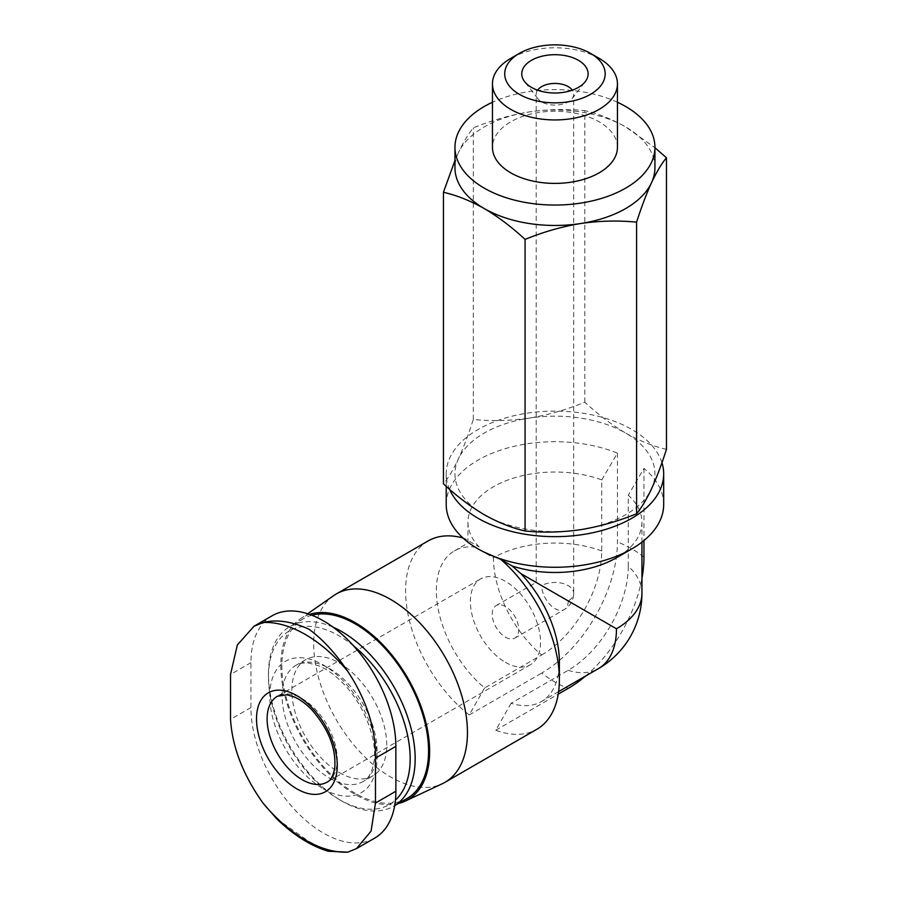 <?xml version="1.0" encoding="UTF-8"?>
<svg xmlns="http://www.w3.org/2000/svg" width="897" height="897" viewBox="0 0 897 897"><rect width="100%" height="100%" fill="white"/><g stroke="black" fill="none" stroke-linecap="round" stroke-linejoin="round"><path stroke-width="0.67" stroke-dasharray="4.49 3.36" d="M272.161 615.757A102.482 59.168 -120 0 0 250.936 662.67L250.936 707.576A102.482 59.168 -120 0 0 295.674 810.709A102.482 59.168 -120 0 0 374.643 838.168M276.758 818.86L308.938 841.442L328.1 851.242M537.583 90.171A18.747 10.82 0 0 0 536.204 94.263A18.747 10.82 0 0 0 537.83 98.681A18.747 10.82 0 0 0 541.687 101.91A18.747 10.82 0 0 0 572.062 98.681A18.747 10.82 0 0 0 573.699 94.263A18.747 10.82 0 0 0 572.308 90.171M541.687 585.629L568.205 600.934A18.747 10.82 0 0 0 573.699 593.276A18.747 10.82 0 0 0 568.205 585.629A18.747 10.82 0 0 0 541.687 585.629L536.204 582.456L541.687 585.629A18.747 10.82 -120 0 0 554.951 608.581A18.747 10.82 -120 0 0 564.325 609.512A18.747 10.82 -120 0 0 568.205 600.934M541.687 654.978A84.946 49.043 120 0 0 601.752 550.949L601.752 479.917A86.987 50.221 0 0 0 513.14 478.213A86.987 50.221 0 0 0 467.965 522.256A86.987 50.221 0 0 0 479.211 546.957L474.962 547.103A86.987 50.221 -120 0 0 454.364 550.904A86.987 50.221 -120 0 0 438.812 612.057A86.987 50.221 -120 0 0 484.604 687.943L541.687 654.978A86.987 50.221 -120 0 1 493.44 557.766L474.962 547.103M641.938 593.276A86.987 50.221 0 0 0 628.27 566.254A84.946 49.043 -60 0 1 568.205 670.294L511.111 703.248A86.987 50.221 -120 0 0 541.351 701.577A86.987 50.221 -120 0 0 559.369 661.751M628.27 566.254L628.27 495.234A86.987 50.221 0 0 1 641.938 522.256A86.987 50.221 0 0 1 616.463 557.766M663.679 504.495A108.739 62.779 0 0 0 643.945 468.425L628.27 495.234M601.752 479.917L617.428 453.12A108.739 62.779 0 0 0 504.798 448.792A108.739 62.779 0 0 0 446.213 504.495M478.056 548.886C471.721 545.197 467.135 541.687 464.31 538.357L479.211 546.957M511.111 703.248L495.738 730.225A108.739 62.779 -120 0 0 536.843 729.283M428.116 540.947A108.739 62.779 -120 0 0 409.167 619.535A108.739 62.779 -120 0 0 469.221 714.92L484.604 687.943M464.31 538.357A108.739 62.779 -120 0 0 462.964 537.976M666.471 449.341C653.207 446.325 639.595 440.898 625.646 433.06A99.982 57.722 0 0 0 529.073 418.125A99.982 57.722 0 0 0 458.367 458.939A99.982 57.722 0 0 0 484.245 514.699A99.982 57.722 0 0 0 580.83 529.645A99.982 57.722 0 0 0 651.525 488.82A99.982 57.722 0 0 0 625.646 433.06C611.698 424.797 598.097 414.504 584.833 402.204C566.624 409.682 548.033 414.986 529.073 418.125C510.113 420.839 491.534 421.287 473.313 419.46C468.436 434.63 463.446 447.782 458.367 458.939C453.288 469.669 448.309 477.978 443.432 483.842M661.941 462.695A108.739 62.779 0 0 0 545.219 411.353A108.739 62.779 0 0 0 446.213 473.885A108.739 62.779 0 0 0 449.532 489.28M643.945 468.425L643.945 540.566M617.428 453.12L617.428 541.9A107.102 61.837 120 0 1 541.687 673.075A108.739 62.779 -120 0 0 554.951 682.056A108.739 62.779 -120 0 0 568.205 688.38M584.833 402.204L584.833 110.645C598.097 113.65 611.698 119.077 625.646 126.914L654.933 147.713M654.933 167.739A99.982 57.722 0 0 0 625.646 126.914A99.982 57.722 0 0 0 529.073 111.979A99.982 57.722 0 0 0 458.367 152.793C463.446 142.062 468.425 133.765 473.313 127.89C491.522 120.422 510.101 115.119 529.073 111.979C548.022 109.255 566.612 108.806 584.833 110.645M473.313 419.46L473.313 127.89M599.14 58.35A62.487 36.082 0 0 0 510.763 58.35M617.439 147.321A62.487 36.082 0 0 0 554.951 111.25A62.487 36.082 0 0 0 492.453 147.321M617.439 102.258A99.982 57.722 0 0 0 492.453 102.258M458.367 152.793A99.982 57.722 0 0 0 454.958 167.739M333.583 595.686A108.739 62.779 -120 0 0 320.285 683.592A108.739 62.779 -120 0 0 390.565 776.97A108.739 62.779 -120 0 0 442.176 783.787M495.738 730.225L558.214 694.155M469.221 714.92L541.687 673.075M309.555 614.378A105.241 60.761 -120 0 0 300.058 619.065A105.241 60.761 -120 0 0 287.197 704.156A105.241 60.761 -120 0 0 355.223 794.518A105.241 60.761 -120 0 0 398.223 803.544M311.864 615.241A103.738 59.897 -120 0 0 303.354 618.751A103.738 59.897 -120 0 0 287.444 701.88A103.738 59.897 -120 0 0 355.223 793.296A103.738 59.897 -120 0 0 407.081 798.431M333.179 627.238A103.738 59.897 -120 0 0 289.944 626.498A103.738 59.897 -120 0 0 268.461 673.983A103.738 59.897 -120 0 0 341.813 801.032A103.738 59.897 -120 0 0 393.682 806.168A103.738 59.897 -120 0 0 394.702 805.562L393.682 806.168M353.665 645.941A100.206 57.857 -120 0 0 268.461 676.865A100.206 57.857 -120 0 0 339.313 799.586L341.813 801.032L339.313 799.586A100.206 57.857 -120 0 0 395.442 800.113M339.313 772.564A67.107 38.739 -120 0 0 372.86 775.894A67.107 38.739 -120 0 0 372.86 698.404A67.107 38.739 -120 0 0 305.754 659.665A67.107 38.739 -120 0 0 295.472 713.429A67.107 38.739 -120 0 0 339.313 772.564M585.517 676.08A107.102 61.837 120 0 0 641.938 578.352M505.46 637.162A18.747 10.82 -120 0 0 514.833 638.092A18.747 10.82 -120 0 0 514.833 616.441A18.747 10.82 -120 0 0 496.086 605.621A18.747 10.82 -120 0 0 493.215 620.634A18.747 10.82 -120 0 0 505.46 637.162M505.46 662.356A49.604 28.637 -120 0 0 530.262 664.812A49.604 28.637 -120 0 0 530.262 607.527A49.604 28.637 -120 0 0 480.657 578.89A49.604 28.637 -120 0 0 473.055 618.638A49.604 28.637 -120 0 0 505.46 662.356M323.402 788.889A75.853 43.796 -120 0 0 369.856 722.814A75.853 43.796 -120 0 0 276.949 669.173A75.853 43.796 -120 0 0 323.402 788.889M601.752 550.949A86.987 50.221 0 0 0 493.44 557.766M568.205 670.294A86.987 50.221 -120 0 0 598.445 668.613M643.945 557.205A108.739 62.779 0 0 0 617.428 541.9M329.591 778.181A67.107 38.739 -120 0 0 363.139 781.5A67.107 38.739 -120 0 0 363.139 704.022A67.107 38.739 -120 0 0 296.032 665.271A67.107 38.739 -120 0 0 285.751 719.046A67.107 38.739 -120 0 0 329.591 778.181M530.262 664.812L326.99 782.162A49.604 28.637 -120 0 0 326.99 724.888A49.604 28.637 -120 0 0 277.386 696.251L480.657 578.89M250.936 707.576L230.529 719.349M250.936 662.67L230.529 674.454M514.833 638.092L564.325 609.512A18.747 18.747 0 0 0 573.699 593.276L573.699 94.263M496.086 605.621L536.204 582.456L536.204 94.263M641.938 542.158L641.938 522.256M454.364 550.904L467.965 543.055L467.965 522.256M558.596 691.621L541.351 701.577M446.213 486.353L446.213 473.885M300.058 619.065L307.682 613.75M303.354 618.751L289.944 626.498M268.461 676.865L268.461 673.983M305.754 659.665L296.032 665.271C299.284 663.253 303.635 662.535 309.084 663.13L319.007 665.933C326.945 669.252 334.962 675.049 343.08 683.323C363.846 704.067 377.312 739.431 374.105 760.936C372.3 771.992 368.645 778.843 363.139 781.5L372.86 775.894M572.062 98.681L585.236 81.672M537.83 98.681L524.655 81.672"/><path stroke-width="1.35" d="M328.111 851.231C310.631 845.849 293.521 835.062 276.769 818.849L263.213 803.364C243.199 775.344 232.301 747.336 230.529 719.349L230.529 674.454L237.346 644.954L253.941 626.319L263.213 622.484C276.478 619.165 291.727 621.386 308.938 629.178C322.64 639.258 335.568 653.285 347.711 671.27C366.615 699.929 375.865 728.88 375.473 758.133L375.473 803.028L371.078 831.127L356.389 848.663L374.643 838.168A102.482 59.168 -120 0 0 395.869 791.255L395.869 746.349A102.482 59.168 -120 0 0 351.131 643.216A102.482 59.168 -120 0 0 272.161 615.757L253.918 626.285M328.1 851.242L347.711 852.15L356.389 848.663M316.058 712.296A57.105 32.965 -120 0 0 257.742 708.249A57.105 32.965 -120 0 0 296.885 788.889A57.105 32.965 -120 0 0 336.039 776.286A57.105 32.965 -120 0 0 316.058 712.296M572.308 90.171A18.747 10.82 0 0 0 554.951 83.432A18.747 10.82 0 0 0 537.583 90.171M398.223 803.544A105.241 60.761 -120 0 0 405.175 801.122L442.176 783.787A108.739 62.779 -120 0 0 444.934 782.352L536.843 729.283A108.739 62.779 -120 0 0 559.369 679.511L559.369 661.751A86.987 50.221 -120 0 0 520.753 573.531L512.165 565.985A86.987 50.221 0 0 0 616.463 557.766L631.836 548.886A108.739 62.779 0 0 0 663.679 504.495L663.679 473.885A108.739 62.779 0 0 0 661.941 462.695M520.753 573.531L616.463 628.786A86.987 50.221 0 0 0 641.938 593.276L641.938 542.158M446.213 486.353L446.213 504.495A108.739 62.779 0 0 0 478.056 548.886A108.739 62.779 0 0 0 631.836 548.886M512.165 565.985L500.649 559.336L483.696 551.924M559.369 679.511A108.739 62.779 -120 0 0 500.649 559.336M462.964 537.976A108.739 62.779 -120 0 0 428.116 540.947L336.196 594.016A108.739 62.779 -120 0 0 333.583 595.686L307.682 613.75M443.432 192.283L443.432 483.842C456.696 496.153 470.297 506.435 484.245 514.699C498.194 522.536 511.806 527.963 525.07 530.979C543.279 532.818 561.858 532.37 580.83 529.645C599.779 526.494 618.369 521.191 636.59 513.723C641.467 507.87 646.445 499.562 651.525 488.82C656.604 477.675 661.582 464.511 666.471 449.341L666.471 157.771C661.594 163.635 656.615 171.932 651.525 182.674C646.445 193.83 641.467 206.994 636.59 222.164C618.381 220.326 599.79 220.763 580.83 223.499C561.87 226.638 543.29 231.942 525.07 239.409C511.806 227.109 498.194 216.816 484.245 208.553C470.297 200.715 456.685 195.288 443.432 192.283L454.79 160.955M449.532 489.28A108.739 62.779 0 0 0 478.056 518.275A108.739 62.779 0 0 0 596.561 531.876A108.739 62.779 0 0 0 663.679 473.885M643.945 540.566L643.945 557.205A107.102 61.837 120 0 1 641.938 578.352M654.933 147.713L666.471 157.771M636.59 513.723L636.59 222.164M525.07 530.979L525.07 239.409M531.484 87.39A33.178 19.151 0 0 0 585.236 81.672A33.178 19.151 0 0 0 554.951 54.695A33.178 19.151 0 0 0 524.655 81.672A33.178 19.151 0 0 0 531.484 87.39M519.43 94.353A50.232 28.996 0 0 0 590.461 94.353A50.232 28.996 0 0 0 590.473 53.349A50.232 28.996 0 0 0 519.43 53.349A50.232 28.996 0 0 0 519.43 94.353M519.43 53.349L510.763 58.35A62.487 36.082 0 0 0 492.453 83.858A62.487 36.082 0 0 0 510.763 109.378A62.487 36.082 0 0 0 578.868 117.193A62.487 36.082 0 0 0 617.439 83.858A62.487 36.082 0 0 0 599.14 58.35L590.473 53.349M492.453 83.858L492.453 147.321A62.487 36.082 0 0 0 510.763 172.841A62.487 36.082 0 0 0 578.868 180.656A62.487 36.082 0 0 0 617.439 147.321L617.439 83.858M492.453 102.258A99.982 57.722 0 0 0 454.958 147.321A99.982 57.722 0 0 0 484.245 188.146A99.982 57.722 0 0 0 593.209 200.659A99.982 57.722 0 0 0 654.933 147.321A99.982 57.722 0 0 0 617.439 102.258M454.958 147.321L454.958 167.739A99.982 57.722 0 0 0 484.245 208.553A99.982 57.722 0 0 0 580.83 223.499A99.982 57.722 0 0 0 651.525 182.674A99.982 57.722 0 0 0 654.933 167.739L654.933 147.321M444.934 782.352A108.739 62.779 -120 0 0 444.934 656.795A108.739 62.779 -120 0 0 336.196 594.016M558.214 694.155L568.205 688.38A107.102 61.837 120 0 0 585.517 676.08M405.175 801.122A105.241 60.761 -120 0 0 412.216 686.261A105.241 60.761 -120 0 0 309.555 614.378M333.179 627.238A103.738 59.897 -120 0 1 407.485 716.524A103.738 59.897 -120 0 1 394.702 805.562L407.081 798.431A103.738 59.897 -120 0 0 410.904 685.611A103.738 59.897 -120 0 0 311.864 615.241M395.442 800.113A100.206 57.857 -120 0 0 353.665 645.941M263.213 803.364A125.849 72.657 -120 0 0 347.711 852.15M347.711 671.27A125.849 72.657 -120 0 0 263.213 622.484M641.938 593.276A86.987 86.987 0 0 1 598.445 668.613A86.987 50.221 -120 0 0 616.463 628.786M302.188 779.706A49.604 28.637 -120 0 0 326.99 782.162C330.78 780.513 333.381 775.58 334.794 767.372C336.061 748.042 328.358 728.812 311.696 709.673C305.776 703.652 299.968 699.413 294.283 696.969L286.872 694.771L277.386 696.251A49.604 28.637 -120 0 0 269.784 736A49.604 28.637 -120 0 0 302.188 779.706M395.869 791.255L375.473 803.028M395.869 746.349L375.473 758.133M598.445 668.613L558.596 691.621"/></g></svg>
